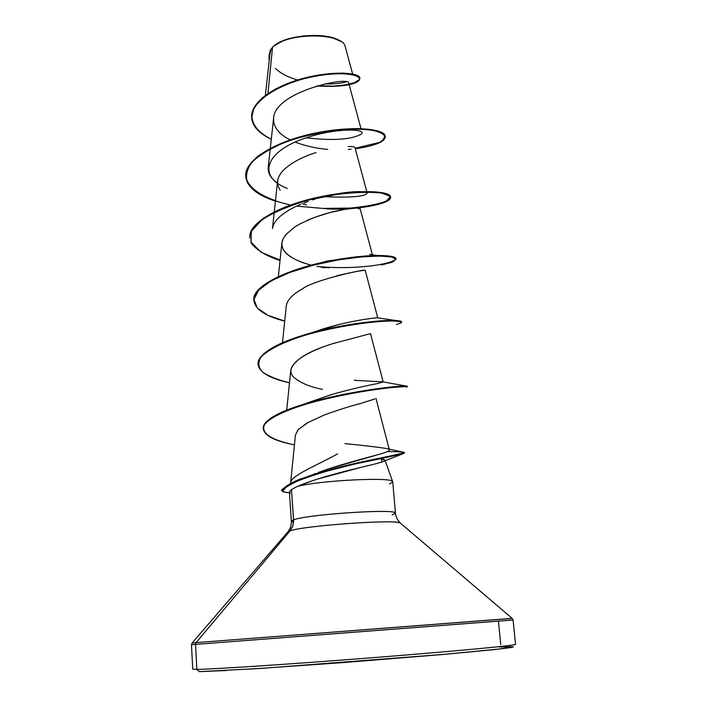 <?xml version="1.0" encoding="UTF-8"?>
<svg xmlns="http://www.w3.org/2000/svg" width="707" height="707" viewBox="0 0 707 707"><rect width="100%" height="100%" fill="white"/><g stroke="black" fill="none" stroke-linecap="round" stroke-linejoin="round"><path stroke-width="1.06" d="M352.643 74.032L345.263 46.803C343.425 32.169 285.442 32.389 272.531 47.325L267.944 93.527L272.531 47.325L271.161 49.013L273.096 46.786C284.47 35.094 327.915 31.753 340.871 41.527L340.35 41.156C327.544 31.506 284.78 34.802 273.609 46.291L272.964 46.909M274.175 45.796L283.427 40.582L289.631 38.505L303.93 35.845L318.822 35.509L325.706 36.243L331.857 37.542L340.35 41.156M514.086 644.766C505.611 646.463 441.027 652.393 362.178 658.517C283.348 664.642 211.923 669.264 196.864 669.388L199.321 671.641L260.945 668.424L446.037 654.205L495.916 649.433L513.432 646.923L498.93 646.923M510.074 618.492L196.113 642.619L195.521 644.386L191.464 644.766L192.764 669.176L196.864 669.388C212.515 669.282 291.531 664.094 374.171 657.572C456.872 651.067 516.976 645.314 515.536 644.333L513.079 620.012L195.521 644.386L196.864 669.388L195.521 644.386L511.594 620.092M513.079 620.012L512.177 618.386L400.418 523.153C398.174 519.026 303.674 525.575 290.073 530.842L196.113 642.619L512.204 618.413M400.418 523.153L397.352 519.415L395.62 514.793L392.738 481.891C395.434 476.774 322.277 480.08 297.506 486.345L291.487 489.562L293.617 521.536L292.61 526.521L290.073 530.842L292.892 525.716L293.591 519.822C307.05 514.298 398.562 508.404 395.399 513.202L392.129 514.926M290.701 482.607C290.975 475.767 314.173 466.673 337.628 453.885C313.793 466.867 290.356 476.023 290.665 482.916M310.444 481.502L297.506 486.345C329.285 472.93 377.582 464.534 384.025 461.194C385.889 460.222 384.882 459.453 381.011 458.87L379.747 458.675L381.011 458.87L382.063 461.989L381.011 458.87L384.944 460.204M268.952 58.487L270.127 50.639L271.046 49.181L268.952 58.487L269.234 60.555L269.12 54.872L271.161 49.013L270.021 53.529L265.372 95.348M360.994 128.647L348.701 83.037C349.647 75.958 274.855 91.291 273.609 118.069C273.088 126.827 278.629 134.091 290.232 139.88C278.646 134.109 273.105 126.845 273.6 118.104M295.164 142.098C305.689 146.075 316.55 148.505 327.756 149.38C316.55 148.505 305.689 146.075 295.164 142.098M366.747 191.509L354.958 147.48C354.72 146.782 352.448 146.464 348.162 146.508M316.029 152.571C302.499 156.813 291.841 162.486 284.055 169.6C280.272 173.295 278.107 177.13 277.577 181.098L277.931 185.738L280.096 190.236M302.287 203.66L306.564 204.933M372.368 254.706L360.04 208.291C359.563 207.611 354.446 207.973 344.698 209.378C333.651 211.084 321.579 214.557 308.491 219.789L306.838 220.513M287.113 233.169L283.313 238.339L281.899 242.828C281.457 248.007 284.32 252.629 290.489 256.694C295.888 260.149 302.826 262.969 311.319 265.143C299.75 262.324 291.098 258.064 285.336 252.346L283.109 249.147L281.969 245.744L281.987 242.165L283.251 238.453L285.761 234.68L294.43 227.203L300.395 223.659L314.659 217.332L330.284 212.462L344.698 209.378C358.06 207.699 362.62 207.549 358.369 208.919M323.32 267.688L324.221 267.838M364.503 270.366L363.822 270.445C359.943 270.71 351.582 272.336 338.741 275.341L336.461 275.933M302.773 288.695L302.092 289.066C292.451 294.483 287.192 300.042 286.308 305.742L282.473 342.718M334.844 343.001L331.309 344.123C307.554 351.573 294.05 360.163 290.807 369.902L286.697 410.166M374.781 398.978L360.8 403.397L374.71 399.004M324.213 415.027L307.05 423.016L298.831 429.122L308.641 422.114M297.983 430.024L295.42 435.088L290.648 482.731M304.16 478.162L302.066 479.09M328.066 469.015C340.465 464.976 357.088 460.204 377.945 454.681L328.066 469.015L318.106 472.541M344.981 443.616C366.465 445.755 380.658 447.469 387.56 448.742C391.687 449.882 388.479 451.861 377.945 454.681C386.004 452.427 389.804 450.81 389.345 449.846L375.991 398.474M309.913 402.018L332.431 394.276M263.304 428.725C263.322 420.656 276.702 412.526 303.444 404.333L331.318 394.612C348.206 389.866 363.425 386.225 376.972 383.671L383.176 381.974L370.503 333.598M312.521 332.546L337.504 324.893M371.97 318.318L373.49 318.141M374.454 318.035L377.414 317.788C375.081 317.708 348.242 320.898 321.729 329.374L312.565 332.529M321.243 262.721L327.721 260.901M369.673 254.343L372.244 254.697M274.21 212.409L272.469 228.591C273.609 220.849 281.483 213.443 296.1 206.373L300.837 204.261M304.151 202.918L308.075 201.46M312.724 199.887L314.986 199.171M320.006 197.713L322.383 197.076M338.185 193.665C347.667 192.136 355.073 191.464 360.402 191.641M364.998 192.048L367.163 193.073C365.351 196.617 350.911 197.819 323.85 196.696M277.365 183.069C270.746 178.376 267.706 173.047 268.245 167.073L270.233 148.885M346.077 81.977C340.58 83.399 333.439 84.062 324.637 83.939C333.439 84.062 340.58 83.399 346.077 81.977M328.852 86.369L333.032 86.369M338.026 86.113L346.766 84.557M348.277 149.495L351.149 149.133M275.43 201.097C257.101 195.203 247.229 187.108 245.797 176.803C244.18 160.462 275.606 141.913 313.917 133.897C352.21 125.74 385.121 129.319 385.218 136.672C385.333 138.484 383.821 140.304 380.675 142.151L355.17 148.249L380.675 142.151C374.94 145.032 366.482 147.233 355.303 148.762C366.482 147.233 374.94 145.032 380.675 142.151L385.182 137.405C384.564 134.286 380.021 131.847 371.546 130.07C351.662 127.348 315.295 131.343 285.292 142.195C271.214 148.046 260.22 154.586 252.319 161.797C246.743 169.123 245.179 176.211 247.636 183.051C254.078 192.834 269.8 200.435 290.595 205.003M316.515 85.989C342.701 87.27 357.168 84.796 359.925 78.565C359.969 73.59 336.011 70.85 306.272 78.124C276.614 85.238 250.296 102.082 251.674 117.989C252.505 126.376 259.045 133.464 271.294 139.252C257.171 132.085 250.287 122.576 252.302 112.325C256.977 98.565 278.593 85.644 303.639 78.795C350.743 66.935 374.79 79.06 349.143 84.707M251.674 117.989L251.639 117.495C250.26 101.578 276.578 84.725 306.228 77.611C335.966 70.338 359.934 73.086 359.881 78.079L359.925 78.565M297.629 79.997C288.085 77.284 280.67 73.422 275.385 68.393M271.108 49.092L270.127 50.639L269.261 60.342M319.573 85.803L333.359 86.113L345.414 84.946L354.437 82.648L359.297 79.697L359.165 76.683L353.694 74.262L343.125 73.086L328.331 73.722L310.824 76.542L292.574 81.659L275.739 88.888L262.341 97.769L253.99 107.641L251.657 117.742M287.36 188.469C257.746 177.104 264.763 152.951 301.182 139.597C337.451 125.926 372.889 129.425 359.138 135.187C348.843 139.774 331.168 140.649 306.104 137.821M293.582 522.199L291.417 521.2L293.591 519.822L291.487 489.562L289.41 492.099M291.478 489.571L297.506 486.345C321.818 480.194 393.728 476.801 392.694 481.723L389.522 484.003M360.102 467.583L317.558 479.107M293.591 519.822C306.025 514.669 391.192 508.731 394.948 512.716M399.11 522.694C389.38 519.486 302.605 525.964 290.073 530.842L287.988 531.805L290.444 527.634L291.443 522.809L289.41 492.028M192.092 643.043L196.113 642.619L290.073 530.842M195.521 644.386L196.113 642.619M498.435 621.259L500.733 644.484M226.708 670.501L199.321 671.641L196.864 669.388M249.536 669.149L343.346 662.574L441.999 654.558L503.464 648.566L511.576 647.435L513.282 646.79L508.89 646.622M404.165 453.302L352.077 464.658C335.834 468.414 321.005 472.647 307.598 477.349C297.841 481.043 285.982 484.392 282.791 491.701L289.463 492.885L282.791 491.701L281.616 490.446C298.858 477.048 326.899 471.242 354.932 463.995C385.624 457.721 402.097 454.08 404.324 453.081L404.271 452.524C402.044 453.523 385.58 457.146 354.879 463.421C326.855 470.659 298.814 476.465 281.58 489.889L281.633 490.163C287.793 484.233 296.392 479.788 307.421 476.818C346.077 462.537 410.201 453.355 404.112 452.365L402.707 452.073M290.347 493.044L289.437 492.187M297.126 431.093L298.831 429.122M323.665 415.239C337.239 410.254 349.62 406.304 360.8 403.397M322.463 389.38C309.03 386.667 299.264 382.407 293.149 376.619C282.88 364.485 309.675 350.663 332.917 343.602L370.327 333.669M302.092 289.066C313.519 280.025 365.342 268.925 365.077 270.286M296.648 206.117L329.957 209.051M390.582 197.368L390.529 196.855C390.582 190.978 357.468 188.813 318.777 197.103C280.087 205.26 248.245 222.643 249.792 237.667L249.818 238.188C248.281 223.173 280.122 205.799 318.822 197.642C357.512 189.352 390.626 191.5 390.582 197.368C391.413 202.909 363.849 209.679 330.523 209.06L355.453 208.158C370.274 206.356 381.055 203.899 387.79 200.797L390.176 196.369L381.815 193.064C370.963 191.818 356.328 192.207 337.911 194.248L309.268 199.895C290.215 205.33 274.493 211.906 262.076 219.612L251.197 231.481L251.118 242.934C256.367 249.995 266 255.872 280.025 260.556M321.093 267.29L329.197 267.75M381.427 264.984L392.332 262.164L396.053 259.275L391.846 257.012L379.853 256.04L361.215 256.906L338.052 259.946L313.219 265.205L289.87 272.398L270.896 280.988L258.506 290.277L253.919 299.521L257.33 308.058L268.05 315.375L284.718 321.119C265.576 316.268 255.307 309.489 253.928 300.775C252.461 287.139 284.735 271.002 323.824 262.704C362.921 254.281 396.238 254.944 396.044 259.257L396 258.735C396.194 254.405 362.877 253.733 323.788 262.156C284.691 270.454 252.426 286.6 253.893 300.245L253.928 300.775M396.459 324.584L401.452 322.763C401.435 321.685 397.723 321.093 390.308 320.978C372.633 321.314 338.565 325.883 307.66 334.464C285.213 341.181 268.227 349.267 260.83 357.335C257.719 362.638 258.302 367.56 262.589 372.103C268.837 376.318 277.807 379.889 289.49 382.814C269.933 378.51 259.469 372.448 258.108 364.609C256.738 352.422 289.437 337.575 328.932 329.117C368.435 320.563 401.956 319.67 401.62 322.383L401.576 321.853C401.912 319.131 368.382 320.006 328.896 328.561C289.393 337.018 256.703 351.874 258.073 364.078L258.108 364.609M406.172 387.162C409.008 386.278 403.22 386.499 388.806 387.834C368.02 390.14 334.473 395.902 305.99 404.139C285.451 410.475 270.304 417.528 264.78 424.271C259.752 433.108 272.23 440.293 294.448 444.853C275.103 441.159 264.727 435.874 263.313 428.999C261.705 418.429 296.145 405.067 335.383 396.671C374.843 388.187 407.78 385.757 407.312 386.773L407.267 386.225C407.727 385.2 374.798 387.613 335.339 396.106C296.109 404.501 261.67 417.864 263.278 428.451L263.313 428.999M385.218 136.672L385.174 136.168C385.076 128.807 352.174 125.21 313.873 133.376C275.571 141.382 244.145 159.95 245.762 176.299L245.797 176.803M303.444 404.333C344.813 391.51 399.561 385.359 406.012 386.031L407.259 386.216L406.304 386.588L407.267 386.225M387.356 451.561C398.324 451.649 403.962 451.967 404.271 452.524M354.234 380.286L383.07 381.877M258.099 364.344C259.142 352.616 277.886 341.852 314.332 332.06C347.128 323.364 383.026 319.732 395.54 320.501C400.021 320.748 402.009 321.287 401.496 322.127M253.91 300.51C251.047 285.699 290.798 267.67 333.368 260.229C350.672 257.162 365.245 255.589 377.07 255.51C423.228 255.466 376.972 271.992 316.992 266.477M280.078 260.079L261.122 252.266L250.932 242.094L251.436 230.394L263.101 218.339L284.444 207.319C302.578 200.921 321.455 196.246 341.074 193.285C359.439 191.509 373.65 191.385 383.698 192.923L390.476 196.555L386.181 201.133C378.104 204.226 366.138 206.541 350.283 208.079L324.266 208.406M275.474 200.638C258.417 194.743 247.547 186.312 245.771 176.414C246.328 169.627 250.419 162.831 258.064 156.044C267.617 149.477 279.53 143.698 293.794 138.696C317.196 131.979 338.786 128.603 358.546 128.586C369.805 129.16 377.892 130.627 382.796 133.004C385.58 135.709 384.864 138.59 380.631 141.656M289.463 492.894L282.791 491.701L287.342 492.673M273.609 46.291L273.096 46.786M290.665 482.51L290.471 483.508M273.609 118.069L270.304 148.311M277.577 181.098L274.272 211.826M281.899 242.828L278.328 276.623M365.201 270.277L377.741 317.797M392.694 481.723L385.138 460.734M191.464 644.766L192.11 643.017L287.988 531.805M384.025 461.194L402.539 453.912M281.58 489.889L281.616 490.446M355.285 191.712L340.306 193.32M369.637 254.334L377.07 255.51M327.686 260.901L333.368 260.229M377.414 317.788L395.54 320.501M321.729 329.374L314.332 332.06M383.15 381.895L406.012 386.031M387.56 448.742L404.112 452.365M315.799 473.434L307.421 476.818"/></g></svg>
